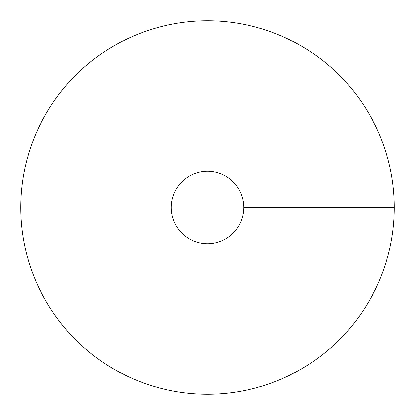 <?xml version="1.0" encoding="UTF-8"?>
<svg xmlns="http://www.w3.org/2000/svg" width="415" height="415" viewBox="0 0 415 415"><rect width="100%" height="100%" fill="white"/><g stroke="black" fill="none" stroke-linecap="round" stroke-linejoin="round"><path stroke-width="0.62" d="M207.5 394.25A186.75 186.75 0 0 0 369.231 114.125A186.75 186.75 0 0 0 45.769 114.125A186.75 186.75 0 0 0 207.5 394.25M207.5 243.719A36.219 36.219 0 0 0 238.864 189.39A36.219 36.219 0 0 0 176.136 189.39A36.219 36.219 0 0 0 207.5 243.719M394.25 207.5L243.719 207.5"/></g></svg>
